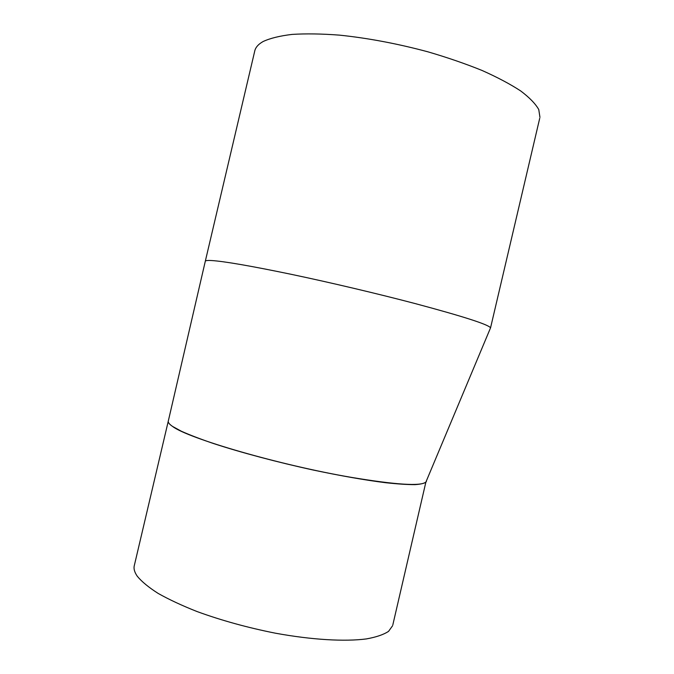 <?xml version="1.0" encoding="UTF-8"?>
<svg xmlns="http://www.w3.org/2000/svg" width="674" height="674" viewBox="0 0 674 674"><rect width="100%" height="100%" fill="white"/><g stroke="black" fill="none" stroke-linecap="round" stroke-linejoin="round"><path stroke-width="1.01" d="M392.849 624.79L425.875 482.137C420.643 486.35 395.882 484.783 351.601 477.411C280.409 465.33 187.642 438.311 172.544 426.415C169.241 424.165 167.834 422.337 168.332 420.921C167.818 422.32 169.225 424.157 172.544 426.415L181.357 431.234C189.68 434.949 200.271 439.01 213.119 443.399C240.593 452.423 277.359 462.229 313.68 470.132C341.12 475.911 364.996 480.09 385.317 482.677C397.601 484.016 407.543 484.673 415.125 484.631C421.326 484.202 425.067 483.191 426.356 481.59L426.448 480.764M539.714 118.321L490.562 327.8C488.254 324.48 463.181 316.418 415.327 303.62C377.735 293.729 330.353 282.541 291.101 274.293C250.703 265.91 224.189 261.327 211.56 260.535C207.322 260.316 205.233 260.585 205.275 261.369L168.332 420.921M392.639 625.666L388.561 631.361C383.582 634.638 376.176 637.166 366.327 638.927C344.743 641.741 311.784 639.853 275.405 633.189C247.451 627.629 221.325 620.409 197.044 611.545C182.014 605.597 169.064 599.557 158.188 593.44C148.701 587.399 141.742 581.679 137.302 576.27C134.396 572.1 133.435 568.376 134.421 565.098L168.239 421.317M539.95 117.335L538.77 109.567C535.518 103.796 529.486 97.587 520.682 90.939C510.277 84.132 497.404 77.308 482.045 70.458C465.464 63.744 447.41 57.526 427.864 51.805C397.357 43.633 367.886 38.081 339.443 35.132C321.624 33.776 305.844 33.54 292.095 34.408C279.777 35.882 270.097 38.266 263.062 41.552C258.108 44.366 255.303 47.686 254.637 51.502L205.326 261.158M490.562 327.8L425.875 482.129"/></g></svg>
